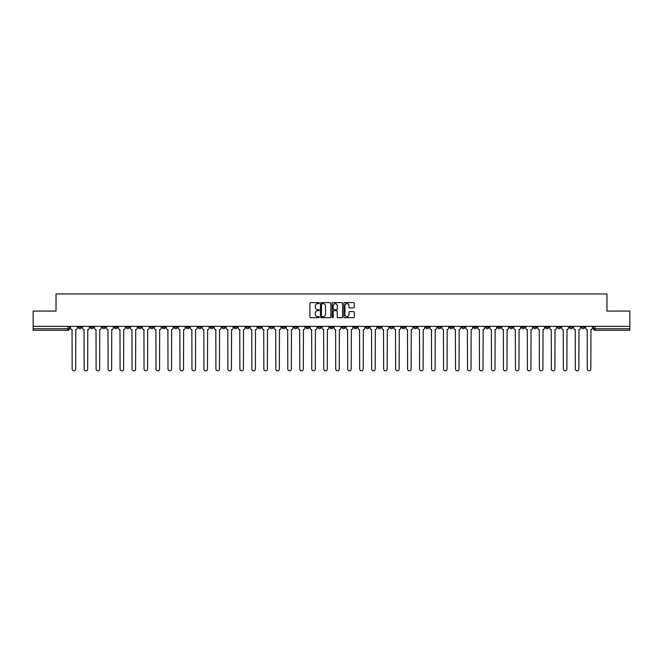 <?xml version="1.0" encoding="UTF-8"?>
<svg xmlns="http://www.w3.org/2000/svg" width="663" height="663" viewBox="0 0 663 663"><rect width="100%" height="100%" fill="white"/><g stroke="black" fill="none" stroke-linecap="round" stroke-linejoin="round"><path stroke-width="0.99" d="M319.21 303.14A0.53 0.53 0 0 0 318.688 302.61L310.674 302.61A0.754 0.754 0 0 0 309.919 303.364L309.919 316.939A0.754 0.754 0 0 0 310.674 317.685L318.688 317.685A0.53 0.53 0 0 0 319.21 317.163A0.53 0.53 0 0 0 318.688 316.632L317.652 316.632A2.412 2.412 0 0 1 315.24 314.221L315.24 313.093A2.412 2.412 0 0 1 317.652 310.682L318.688 310.682A0.53 0.53 0 0 0 319.21 310.151A0.53 0.53 0 0 0 318.688 309.621L317.652 309.621A2.412 2.412 0 0 1 315.24 307.209L315.24 306.082A2.412 2.412 0 0 1 317.652 303.671L318.688 303.671A0.53 0.53 0 0 0 319.21 303.14M557.583 326.353L557.583 327.199L560.658 327.199A1.533 1.533 0 0 1 559.124 328.732A1.533 1.533 0 0 1 557.583 327.199L557.583 326.353M473.722 326.353L473.722 327.199L476.796 327.199A1.533 1.533 0 0 1 475.263 328.732A1.533 1.533 0 0 1 473.722 327.199L473.722 326.353M413.828 326.353L413.828 327.199L416.894 327.199A1.533 1.533 0 0 1 415.361 328.732A1.533 1.533 0 0 1 413.828 327.199L413.828 326.353M401.844 327.199L401.844 326.353L401.844 327.199A1.533 1.533 0 0 0 403.377 328.732A1.533 1.533 0 0 1 401.844 327.199L404.919 327.199A1.533 1.533 0 0 1 403.377 328.732M377.885 326.353L377.885 327.199L380.96 327.199A1.533 1.533 0 0 1 379.418 328.732A1.533 1.533 0 0 1 377.885 327.199L377.885 326.353M365.901 327.199L365.901 326.353L365.901 327.199A1.533 1.533 0 0 0 367.443 328.732A1.533 1.533 0 0 1 365.901 327.199L368.976 327.199A1.533 1.533 0 0 1 367.443 328.732M353.926 327.199L353.926 326.353L353.926 327.199A1.533 1.533 0 0 0 355.459 328.732A1.533 1.533 0 0 1 353.926 327.199L356.992 327.199A1.533 1.533 0 0 1 355.459 328.732A1.533 1.533 0 0 0 356.992 327.199A1.533 1.533 0 0 1 355.459 328.732M317.983 327.199L317.983 326.353L317.983 327.199A1.533 1.533 0 0 0 319.516 328.732A1.533 1.533 0 0 1 317.983 327.199L321.058 327.199A1.533 1.533 0 0 1 319.516 328.732M306.008 326.353L306.008 327.199L309.074 327.199A1.533 1.533 0 0 1 307.541 328.732A1.533 1.533 0 0 1 306.008 327.199L306.008 326.353M294.024 326.353L294.024 327.199L297.099 327.199A1.533 1.533 0 0 1 295.557 328.732A1.533 1.533 0 0 1 294.024 327.199L294.024 326.353M282.04 326.353L282.04 327.199L285.115 327.199A1.533 1.533 0 0 1 283.582 328.732A1.533 1.533 0 0 1 282.04 327.199L282.04 326.353M270.065 327.199L270.065 326.353L270.065 327.199A1.533 1.533 0 0 0 271.598 328.732A1.533 1.533 0 0 1 270.065 327.199L273.139 327.199A1.533 1.533 0 0 1 271.598 328.732M246.106 326.353L246.106 327.199L249.172 327.199A1.533 1.533 0 0 1 247.639 328.732A1.533 1.533 0 0 1 246.106 327.199L246.106 326.353M234.122 327.199L234.122 326.353L234.122 327.199A1.533 1.533 0 0 0 235.663 328.732A1.533 1.533 0 0 1 234.122 327.199L237.197 327.199A1.533 1.533 0 0 1 235.663 328.732A1.533 1.533 0 0 0 237.197 327.199A1.533 1.533 0 0 1 235.663 328.732M162.244 326.353L162.244 327.199L165.311 327.199A1.533 1.533 0 0 1 163.778 328.732A1.533 1.533 0 0 1 162.244 327.199L162.244 326.353M150.261 326.353L150.261 327.199L153.335 327.199A1.533 1.533 0 0 1 151.802 328.732A1.533 1.533 0 0 1 150.261 327.199L150.261 326.353M138.285 326.353L138.285 327.199L141.352 327.199A1.533 1.533 0 0 1 139.818 328.732A1.533 1.533 0 0 1 138.285 327.199L138.285 326.353M114.326 326.353L114.326 327.199L117.392 327.199A1.533 1.533 0 0 1 115.859 328.732A1.533 1.533 0 0 1 114.326 327.199L114.326 326.353M102.342 326.353L102.342 327.199L105.417 327.199A1.533 1.533 0 0 1 103.876 328.732A1.533 1.533 0 0 1 102.342 327.199L102.342 326.353M353.528 307.93A0.754 0.754 0 0 0 354.282 307.176L354.282 303.364A0.754 0.754 0 0 0 353.528 302.61L344.636 302.61A0.754 0.754 0 0 0 343.882 303.364L343.882 316.939A0.754 0.754 0 0 0 344.636 317.685L353.528 317.685A0.754 0.754 0 0 0 354.282 316.939L354.282 312.339A0.754 0.754 0 0 0 353.528 311.585L349.724 311.585A0.754 0.754 0 0 0 348.97 312.339L348.97 314.618A2.014 2.014 0 0 1 346.956 316.632A2.014 2.014 0 0 1 344.934 314.618L344.934 305.684A2.014 2.014 0 0 1 346.956 303.671A2.014 2.014 0 0 1 348.97 305.684L348.97 307.176A0.754 0.754 0 0 0 349.724 307.93L353.528 307.93M33.15 326.353L33.15 311.071L56.032 311.071L56.032 293.949L606.968 293.949L606.968 311.071L629.85 311.071L629.85 326.353L33.15 326.353L33.15 328.732L69.474 328.732L69.474 326.353L69.474 328.732A1.533 1.533 0 0 1 67.941 330.273L33.15 330.273L33.15 328.732M330.837 303.364A0.754 0.754 0 0 0 330.083 302.61L321.19 302.61A0.754 0.754 0 0 0 320.436 303.364L320.436 316.939A0.754 0.754 0 0 0 321.19 317.685L330.083 317.685A0.754 0.754 0 0 0 330.837 316.939L330.837 303.364M332.917 302.61L341.81 302.61A0.754 0.754 0 0 1 342.564 303.364L342.564 316.939A0.754 0.754 0 0 1 341.81 317.685L337.997 317.685A0.754 0.754 0 0 1 337.252 316.939L337.252 311.436A0.754 0.754 0 0 0 336.497 310.682L333.97 310.682A0.754 0.754 0 0 0 333.216 311.436L333.216 317.163A0.53 0.53 0 0 1 332.685 317.685A0.53 0.53 0 0 1 332.163 317.163L332.163 303.364A0.754 0.754 0 0 1 332.917 302.61M593.526 326.353L593.526 328.732L629.85 328.732L629.85 330.273L595.059 330.273A1.533 1.533 0 0 1 593.526 328.732M629.85 326.353L629.85 328.732M584.617 326.353L584.617 327.199A1.533 1.533 0 0 1 583.084 328.732A1.533 1.533 0 0 1 581.542 327.199L584.617 327.199M581.542 326.353L581.542 327.199M572.641 326.353L572.641 327.199A1.533 1.533 0 0 1 571.1 328.732A1.533 1.533 0 0 1 569.567 327.199A1.533 1.533 0 0 0 571.1 328.732A1.533 1.533 0 0 0 572.641 327.199A1.533 1.533 0 0 1 571.1 328.732M569.567 326.353L569.567 327.199L572.641 327.199M560.658 326.353L560.658 327.199M548.674 326.353L548.674 327.199A1.533 1.533 0 0 1 547.141 328.732A1.533 1.533 0 0 1 545.608 327.199L548.674 327.199M545.608 326.353L545.608 327.199M536.698 326.353L536.698 327.199A1.533 1.533 0 0 1 535.165 328.732A1.533 1.533 0 0 1 533.624 327.199L536.698 327.199A1.533 1.533 0 0 1 535.165 328.732A1.533 1.533 0 0 0 536.698 327.199L536.698 326.353M533.624 326.353L533.624 327.199M524.715 326.353L524.715 327.199A1.533 1.533 0 0 1 523.182 328.732A1.533 1.533 0 0 1 521.648 327.199A1.533 1.533 0 0 0 523.182 328.732M521.648 326.353L521.648 327.199L524.715 327.199M512.739 326.353L512.739 327.199A1.533 1.533 0 0 1 511.198 328.732A1.533 1.533 0 0 1 509.665 327.199L512.739 327.199A1.533 1.533 0 0 1 511.198 328.732A1.533 1.533 0 0 0 512.739 327.199M509.665 326.353L509.665 327.199M500.756 326.353L500.756 327.199A1.533 1.533 0 0 1 499.222 328.732A1.533 1.533 0 0 1 497.689 327.199A1.533 1.533 0 0 0 499.222 328.732M497.689 326.353L497.689 327.199L500.756 327.199M488.78 326.353L488.78 327.199A1.533 1.533 0 0 1 487.239 328.732A1.533 1.533 0 0 1 485.706 327.199L488.78 327.199M485.706 326.353L485.706 327.199M476.796 326.353L476.796 327.199A1.533 1.533 0 0 1 475.263 328.732A1.533 1.533 0 0 0 476.796 327.199M464.813 326.353L464.813 327.199A1.533 1.533 0 0 1 463.28 328.732A1.533 1.533 0 0 1 461.746 327.199L464.813 327.199M461.746 326.353L461.746 327.199M452.837 326.353L452.837 327.199A1.533 1.533 0 0 1 451.304 328.732A1.533 1.533 0 0 1 449.763 327.199L452.837 327.199M449.763 326.353L449.763 327.199M440.854 326.353L440.854 327.199A1.533 1.533 0 0 1 439.32 328.732A1.533 1.533 0 0 1 437.787 327.199A1.533 1.533 0 0 0 439.32 328.732M437.787 326.353L437.787 327.199L440.854 327.199M428.878 326.353L428.878 327.199A1.533 1.533 0 0 1 427.337 328.732A1.533 1.533 0 0 1 425.803 327.199L428.878 327.199M425.803 326.353L425.803 327.199M416.894 326.353L416.894 327.199L416.894 326.353M404.919 326.353L404.919 327.199M392.935 326.353L392.935 327.199A1.533 1.533 0 0 1 391.402 328.732A1.533 1.533 0 0 1 389.861 327.199L392.935 327.199A1.533 1.533 0 0 1 391.402 328.732A1.533 1.533 0 0 0 392.935 327.199L392.935 326.353M389.861 326.353L389.861 327.199M380.96 326.353L380.96 327.199A1.533 1.533 0 0 1 379.418 328.732A1.533 1.533 0 0 0 380.96 327.199L380.96 326.353M368.976 326.353L368.976 327.199L368.976 326.353M356.992 326.353L356.992 327.199M345.017 326.353L345.017 327.199A1.533 1.533 0 0 1 343.484 328.732A1.533 1.533 0 0 1 341.942 327.199L345.017 327.199A1.533 1.533 0 0 1 343.484 328.732A1.533 1.533 0 0 0 345.017 327.199M341.942 326.353L341.942 327.199M333.033 326.353L333.033 327.199A1.533 1.533 0 0 1 331.5 328.732A1.533 1.533 0 0 1 329.967 327.199A1.533 1.533 0 0 0 331.5 328.732A1.533 1.533 0 0 0 333.033 327.199A1.533 1.533 0 0 1 331.5 328.732M329.967 326.353L329.967 327.199L333.033 327.199M321.058 326.353L321.058 327.199L321.058 326.353M309.074 326.353L309.074 327.199L309.074 326.353M297.099 326.353L297.099 327.199A1.533 1.533 0 0 1 295.557 328.732A1.533 1.533 0 0 0 297.099 327.199L297.099 326.353M285.115 326.353L285.115 327.199A1.533 1.533 0 0 1 283.582 328.732A1.533 1.533 0 0 0 285.115 327.199M273.139 326.353L273.139 327.199L273.139 326.353M261.156 326.353L261.156 327.199A1.533 1.533 0 0 1 259.623 328.732A1.533 1.533 0 0 1 258.081 327.199A1.533 1.533 0 0 0 259.623 328.732M258.081 326.353L258.081 327.199L261.156 327.199M249.172 326.353L249.172 327.199A1.533 1.533 0 0 1 247.639 328.732A1.533 1.533 0 0 0 249.172 327.199L249.172 326.353M237.197 326.353L237.197 327.199M225.213 326.353L225.213 327.199A1.533 1.533 0 0 1 223.68 328.732A1.533 1.533 0 0 1 222.146 327.199L225.213 327.199M222.146 326.353L222.146 327.199M213.237 326.353L213.237 327.199A1.533 1.533 0 0 1 211.696 328.732A1.533 1.533 0 0 1 210.163 327.199L213.237 327.199M210.163 326.353L210.163 327.199M201.254 326.353L201.254 327.199A1.533 1.533 0 0 1 199.72 328.732A1.533 1.533 0 0 1 198.187 327.199L201.254 327.199M198.187 326.353L198.187 327.199M189.278 326.353L189.278 327.199A1.533 1.533 0 0 1 187.737 328.732A1.533 1.533 0 0 1 186.204 327.199L189.278 327.199M186.204 326.353L186.204 327.199M177.294 326.353L177.294 327.199A1.533 1.533 0 0 1 175.761 328.732A1.533 1.533 0 0 1 174.22 327.199L177.294 327.199M174.22 326.353L174.22 327.199M165.311 326.353L165.311 327.199L165.311 326.353M153.335 326.353L153.335 327.199M141.352 326.353L141.352 327.199L141.352 326.353M129.376 326.353L129.376 327.199A1.533 1.533 0 0 1 127.835 328.732A1.533 1.533 0 0 1 126.302 327.199L129.376 327.199M126.302 326.353L126.302 327.199M117.392 326.353L117.392 327.199M105.417 326.353L105.417 327.199L105.417 326.353M93.433 326.353L93.433 327.199A1.533 1.533 0 0 1 91.9 328.732A1.533 1.533 0 0 1 90.359 327.199L93.433 327.199M90.359 326.353L90.359 327.199M78.383 326.353L78.383 327.199L81.458 327.199L81.458 326.353L81.458 327.199A1.533 1.533 0 0 1 79.916 328.732A1.533 1.533 0 0 1 78.383 327.199A1.533 1.533 0 0 0 79.916 328.732M67.941 330.273A1.533 1.533 0 0 0 69.474 328.732A1.533 1.533 0 0 1 67.941 330.273L67.941 326.353M322.019 303.671A0.53 0.53 0 0 0 321.497 304.193L321.497 316.102A0.53 0.53 0 0 0 322.019 316.632L323.113 316.632A2.412 2.412 0 0 0 325.525 314.221L325.525 306.082A2.412 2.412 0 0 0 323.113 303.671L322.019 303.671M337.252 305.726A2.014 2.014 0 0 0 335.229 303.704A2.014 2.014 0 0 0 333.216 305.726L333.216 308.867A0.754 0.754 0 0 0 333.97 309.621L336.497 309.621A0.754 0.754 0 0 0 337.252 308.867L337.252 305.726M70.51 327.97L70.51 326.353L70.51 327.97A1.533 1.533 48.4 0 0 72.043 329.503L72.159 369.051A1.765 1.765 48.4 0 0 73.924 370.816A1.765 1.765 48.4 0 0 75.698 369.051L75.806 329.503A1.533 1.533 48.4 0 0 77.347 327.97L77.347 326.353M72.043 329.503L72.159 369.051M75.698 369.051L75.806 329.503M82.494 327.97L82.494 326.353L82.494 327.97A1.533 1.533 48.4 0 0 84.027 329.503L84.143 369.051A1.765 1.765 48.4 0 0 85.908 370.816A1.765 1.765 48.4 0 0 87.673 369.051L87.789 329.503A1.533 1.533 48.4 0 0 89.323 327.97L89.323 326.353M94.469 327.97L94.469 326.353L94.469 327.97A1.533 1.533 48.4 0 0 96.011 329.503L96.118 369.051A1.765 1.765 48.4 0 0 97.892 370.816A1.765 1.765 48.4 0 0 99.657 369.051L99.773 329.503A1.533 1.533 48.4 0 0 101.306 327.97L101.306 326.353M106.453 327.97L106.453 326.353L106.453 327.97A1.533 1.533 48.4 0 0 107.986 329.503L108.102 369.051A1.765 1.765 48.4 0 0 109.867 370.816A1.765 1.765 48.4 0 0 111.633 369.051L111.749 329.503A1.533 1.533 48.4 0 0 113.282 327.97L113.282 326.353M84.027 329.503L84.143 369.051M87.673 369.051L87.789 329.503M96.011 329.503L96.118 369.051M99.657 369.051L99.773 329.503M107.986 329.503L108.102 369.051M111.633 369.051L111.749 329.503M118.428 327.97L118.428 326.353L118.428 327.97A1.533 1.533 48.4 0 0 119.97 329.503L120.086 369.051A1.765 1.765 48.4 0 0 121.851 370.816A1.765 1.765 48.4 0 0 123.616 369.051L123.732 329.503A1.533 1.533 48.4 0 0 125.266 327.97L125.266 326.353M130.412 327.97L130.412 326.353L130.412 327.97A1.533 1.533 48.4 0 0 131.945 329.503L132.061 369.051A1.765 1.765 48.4 0 0 133.827 370.816A1.765 1.765 48.4 0 0 135.592 369.051L135.708 329.503A1.533 1.533 48.4 0 0 137.249 327.97L137.249 326.353M119.97 329.503L120.086 369.051M123.616 369.051L123.732 329.503M131.945 329.503L132.061 369.051M135.592 369.051L135.708 329.503M142.388 327.97L142.388 326.353L142.388 327.97A1.533 1.533 48.4 0 0 143.929 329.503L144.045 369.051A1.765 1.765 48.4 0 0 145.81 370.816A1.765 1.765 48.4 0 0 147.576 369.051L147.692 329.503A1.533 1.533 48.4 0 0 149.225 327.97L149.225 326.353M154.371 327.97L154.371 326.353L154.371 327.97A1.533 1.533 48.4 0 0 155.904 329.503L156.02 369.051A1.765 1.765 48.4 0 0 157.786 370.816A1.765 1.765 48.4 0 0 159.559 369.051L159.667 329.503A1.533 1.533 48.4 0 0 161.208 327.97L161.208 326.353M166.355 327.97L166.355 326.353L166.355 327.97A1.533 1.533 48.4 0 0 167.888 329.503L168.004 369.051A1.765 1.765 48.4 0 0 169.769 370.816A1.765 1.765 48.4 0 0 171.535 369.051L171.651 329.503A1.533 1.533 48.4 0 0 173.184 327.97L173.184 326.353M178.33 327.97L178.33 326.353L178.33 327.97A1.533 1.533 48.4 0 0 179.864 329.503L179.98 369.051A1.765 1.765 48.4 0 0 181.753 370.816A1.765 1.765 48.4 0 0 183.518 369.051L183.634 329.503A1.533 1.533 48.4 0 0 185.168 327.97L185.168 326.353M190.314 327.97L190.314 326.353L190.314 327.97A1.533 1.533 48.4 0 0 191.847 329.503L191.963 369.051A1.765 1.765 48.4 0 0 193.729 370.816A1.765 1.765 48.4 0 0 195.494 369.051L195.61 329.503A1.533 1.533 48.4 0 0 197.143 327.97L197.143 326.353M202.29 327.97L202.29 326.353L202.29 327.97A1.533 1.533 48.4 0 0 203.831 329.503L203.939 369.051A1.765 1.765 48.4 0 0 205.712 370.816A1.765 1.765 48.4 0 0 207.478 369.051L207.594 329.503A1.533 1.533 48.4 0 0 209.127 327.97L209.127 326.353M214.273 327.97L214.273 326.353L214.273 327.97A1.533 1.533 48.4 0 0 215.806 329.503L215.923 369.051A1.765 1.765 48.4 0 0 217.688 370.816A1.765 1.765 48.4 0 0 219.453 369.051L219.569 329.503A1.533 1.533 48.4 0 0 221.111 327.97L221.111 326.353M226.249 327.97L226.249 326.353L226.249 327.97A1.533 1.533 48.4 0 0 227.79 329.503L227.906 369.051A1.765 1.765 48.4 0 0 229.671 370.816A1.765 1.765 48.4 0 0 231.437 369.051L231.553 329.503A1.533 1.533 48.4 0 0 233.086 327.97L233.086 326.353M143.929 329.503L144.045 369.051M147.576 369.051L147.692 329.503M155.904 329.503L156.02 369.051M159.559 369.051L159.667 329.503M167.888 329.503L168.004 369.051M171.535 369.051L171.651 329.503M179.864 329.503L179.98 369.051M183.518 369.051L183.634 329.503M191.847 329.503L191.963 369.051M195.494 369.051L195.61 329.503M203.831 329.503L203.939 369.051M207.478 369.051L207.594 329.503M215.806 329.503L215.923 369.051M219.453 369.051L219.569 329.503M227.79 329.503L227.906 369.051M231.437 369.051L231.553 329.503M238.232 327.97L238.232 326.353L238.232 327.97A1.533 1.533 48.4 0 0 239.766 329.503L239.882 369.051A1.765 1.765 48.4 0 0 241.647 370.816A1.765 1.765 48.4 0 0 243.412 369.051L243.528 329.503A1.533 1.533 48.4 0 0 245.07 327.97L245.07 326.353M250.216 327.97L250.216 326.353L250.216 327.97A1.533 1.533 48.4 0 0 251.749 329.503L251.865 369.051A1.765 1.765 48.4 0 0 253.631 370.816A1.765 1.765 48.4 0 0 255.396 369.051L255.512 329.503A1.533 1.533 48.4 0 0 257.045 327.97L257.045 326.353M262.192 327.97L262.192 326.353L262.192 327.97A1.533 1.533 48.4 0 0 263.725 329.503L263.841 369.051A1.765 1.765 48.4 0 0 265.606 370.816A1.765 1.765 48.4 0 0 267.38 369.051L267.487 329.503A1.533 1.533 48.4 0 0 269.029 327.97L269.029 326.353M274.175 327.97L274.175 326.353L274.175 327.97A1.533 1.533 48.4 0 0 275.709 329.503L275.825 369.051A1.765 1.765 48.4 0 0 277.59 370.816A1.765 1.765 48.4 0 0 279.355 369.051L279.471 329.503A1.533 1.533 48.4 0 0 281.004 327.97L281.004 326.353M286.151 327.97L286.151 326.353L286.151 327.97A1.533 1.533 48.4 0 0 287.692 329.503L287.8 369.051A1.765 1.765 48.4 0 0 289.574 370.816A1.765 1.765 48.4 0 0 291.339 369.051L291.455 329.503A1.533 1.533 48.4 0 0 292.988 327.97L292.988 326.353M298.135 327.97L298.135 326.353L298.135 327.97A1.533 1.533 48.4 0 0 299.668 329.503L299.784 369.051A1.765 1.765 48.4 0 0 301.549 370.816A1.765 1.765 48.4 0 0 303.314 369.051L303.43 329.503A1.533 1.533 48.4 0 0 304.963 327.97L304.963 326.353M310.11 327.97L310.11 326.353L310.11 327.97A1.533 1.533 48.4 0 0 311.651 329.503L311.767 369.051A1.765 1.765 48.4 0 0 313.533 370.816A1.765 1.765 48.4 0 0 315.298 369.051L315.414 329.503A1.533 1.533 48.4 0 0 316.947 327.97L316.947 326.353M322.094 327.97L322.094 326.353L322.094 327.97A1.533 1.533 48.4 0 0 323.627 329.503L323.743 369.051A1.765 1.765 48.4 0 0 325.508 370.816A1.765 1.765 48.4 0 0 327.273 369.051L327.389 329.503A1.533 1.533 48.4 0 0 328.931 327.97L328.931 326.353M334.069 327.97L334.069 326.353L334.069 327.97A1.533 1.533 48.4 0 0 335.611 329.503L335.727 369.051A1.765 1.765 48.4 0 0 337.492 370.816A1.765 1.765 48.4 0 0 339.257 369.051L339.373 329.503A1.533 1.533 48.4 0 0 340.906 327.97L340.906 326.353M346.053 327.97L346.053 326.353L346.053 327.97A1.533 1.533 48.4 0 0 347.586 329.503L347.702 369.051A1.765 1.765 48.4 0 0 349.467 370.816A1.765 1.765 48.4 0 0 351.233 369.051L351.349 329.503A1.533 1.533 48.4 0 0 352.89 327.97L352.89 326.353M358.037 327.97L358.037 326.353L358.037 327.97A1.533 1.533 48.4 0 0 359.57 329.503L359.686 369.051A1.765 1.765 48.4 0 0 361.451 370.816A1.765 1.765 48.4 0 0 363.216 369.051L363.332 329.503A1.533 1.533 48.4 0 0 364.865 327.97L364.865 326.353M370.012 327.97L370.012 326.353L370.012 327.97A1.533 1.533 48.4 0 0 371.545 329.503L371.661 369.051A1.765 1.765 48.4 0 0 373.426 370.816A1.765 1.765 48.4 0 0 375.2 369.051L375.308 329.503A1.533 1.533 48.4 0 0 376.849 327.97L376.849 326.353M381.996 327.97L381.996 326.353L381.996 327.97A1.533 1.533 48.4 0 0 383.529 329.503L383.645 369.051A1.765 1.765 48.4 0 0 385.41 370.816A1.765 1.765 48.4 0 0 387.175 369.051L387.291 329.503A1.533 1.533 48.4 0 0 388.825 327.97L388.825 326.353M393.971 327.97L393.971 326.353L393.971 327.97A1.533 1.533 48.4 0 0 395.513 329.503L395.62 369.051A1.765 1.765 48.4 0 0 397.394 370.816A1.765 1.765 48.4 0 0 399.159 369.051L399.275 329.503A1.533 1.533 48.4 0 0 400.808 327.97L400.808 326.353M405.955 327.97L405.955 326.353L405.955 327.97A1.533 1.533 48.4 0 0 407.488 329.503L407.604 369.051A1.765 1.765 48.4 0 0 409.369 370.816A1.765 1.765 48.4 0 0 411.135 369.051L411.251 329.503A1.533 1.533 48.4 0 0 412.784 327.97L412.784 326.353M239.766 329.503L239.882 369.051M243.412 369.051L243.528 329.503M251.749 329.503L251.865 369.051M255.396 369.051L255.512 329.503M263.725 329.503L263.841 369.051M267.38 369.051L267.487 329.503M275.709 329.503L275.825 369.051M279.355 369.051L279.471 329.503M287.692 329.503L287.8 369.051M291.339 369.051L291.455 329.503M299.668 329.503L299.784 369.051M303.314 369.051L303.43 329.503M311.651 329.503L311.767 369.051M315.298 369.051L315.414 329.503M323.627 329.503L323.743 369.051M327.273 369.051L327.389 329.503M335.611 329.503L335.727 369.051M339.257 369.051L339.373 329.503M347.586 329.503L347.702 369.051M351.233 369.051L351.349 329.503M359.57 329.503L359.686 369.051M363.216 369.051L363.332 329.503M371.545 329.503L371.661 369.051M375.2 369.051L375.308 329.503M383.529 329.503L383.645 369.051M387.175 369.051L387.291 329.503M395.513 329.503L395.62 369.051M399.159 369.051L399.275 329.503M407.488 329.503L407.604 369.051M411.135 369.051L411.251 329.503M417.93 327.97L417.93 326.353L417.93 327.97A1.533 1.533 48.4 0 0 419.472 329.503L419.588 369.051A1.765 1.765 48.4 0 0 421.353 370.816A1.765 1.765 48.4 0 0 423.118 369.051L423.234 329.503A1.533 1.533 48.4 0 0 424.768 327.97L424.768 326.353M419.472 329.503L419.588 369.051M423.118 369.051L423.234 329.503M429.914 327.97L429.914 326.353L429.914 327.97A1.533 1.533 48.4 0 0 431.447 329.503L431.563 369.051A1.765 1.765 48.4 0 0 433.329 370.816A1.765 1.765 48.4 0 0 435.094 369.051L435.21 329.503A1.533 1.533 48.4 0 0 436.751 327.97L436.751 326.353M431.447 329.503L431.563 369.051M435.094 369.051L435.21 329.503M441.89 327.97L441.89 326.353L441.89 327.97A1.533 1.533 48.4 0 0 443.431 329.503L443.547 369.051A1.765 1.765 48.4 0 0 445.312 370.816A1.765 1.765 48.4 0 0 447.077 369.051L447.194 329.503A1.533 1.533 48.4 0 0 448.727 327.97L448.727 326.353M443.431 329.503L443.547 369.051M447.077 369.051L447.194 329.503M453.873 327.97L453.873 326.353L453.873 327.97A1.533 1.533 48.4 0 0 455.406 329.503L455.522 369.051A1.765 1.765 48.4 0 0 457.288 370.816A1.765 1.765 48.4 0 0 459.061 369.051L459.169 329.503A1.533 1.533 48.4 0 0 460.71 327.97L460.71 326.353M455.406 329.503L455.522 369.051M459.061 369.051L459.169 329.503M465.857 327.97L465.857 326.353L465.857 327.97A1.533 1.533 48.4 0 0 467.39 329.503L467.506 369.051A1.765 1.765 48.4 0 0 469.271 370.816A1.765 1.765 48.4 0 0 471.037 369.051L471.153 329.503A1.533 1.533 48.4 0 0 472.686 327.97L472.686 326.353M467.39 329.503L467.506 369.051M471.037 369.051L471.153 329.503M477.832 327.97L477.832 326.353L477.832 327.97A1.533 1.533 48.4 0 0 479.366 329.503L479.482 369.051A1.765 1.765 48.4 0 0 481.247 370.816A1.765 1.765 48.4 0 0 483.02 369.051L483.136 329.503A1.533 1.533 48.4 0 0 484.67 327.97L484.67 326.353M479.366 329.503L479.482 369.051M483.02 369.051L483.136 329.503M489.816 327.97L489.816 326.353L489.816 327.97A1.533 1.533 48.4 0 0 491.349 329.503L491.465 369.051A1.765 1.765 48.4 0 0 493.231 370.816A1.765 1.765 48.4 0 0 494.996 369.051L495.112 329.503A1.533 1.533 48.4 0 0 496.645 327.97L496.645 326.353M491.349 329.503L491.465 369.051M494.996 369.051L495.112 329.503M501.792 327.97L501.792 326.353L501.792 327.97A1.533 1.533 48.4 0 0 503.333 329.503L503.441 369.051A1.765 1.765 48.4 0 0 505.214 370.816A1.765 1.765 48.4 0 0 506.98 369.051L507.096 329.503A1.533 1.533 48.4 0 0 508.629 327.97L508.629 326.353M503.333 329.503L503.441 369.051M506.98 369.051L507.096 329.503M513.775 327.97L513.775 326.353L513.775 327.97A1.533 1.533 48.4 0 0 515.308 329.503L515.424 369.051A1.765 1.765 48.4 0 0 517.19 370.816A1.765 1.765 48.4 0 0 518.955 369.051L519.071 329.503A1.533 1.533 48.4 0 0 520.612 327.97L520.612 326.353M515.308 329.503L515.424 369.051M518.955 369.051L519.071 329.503M525.751 327.97L525.751 326.353L525.751 327.97A1.533 1.533 48.4 0 0 527.292 329.503L527.408 369.051A1.765 1.765 48.4 0 0 529.173 370.816A1.765 1.765 48.4 0 0 530.939 369.051L531.055 329.503A1.533 1.533 48.4 0 0 532.588 327.97L532.588 326.353M527.292 329.503L527.408 369.051M530.939 369.051L531.055 329.503M537.734 327.97L537.734 326.353L537.734 327.97A1.533 1.533 48.4 0 0 539.268 329.503L539.384 369.051A1.765 1.765 48.4 0 0 541.149 370.816A1.765 1.765 48.4 0 0 542.914 369.051L543.03 329.503A1.533 1.533 48.4 0 0 544.572 327.97L544.572 326.353M539.268 329.503L539.384 369.051M542.914 369.051L543.03 329.503M549.718 327.97L549.718 326.353L549.718 327.97A1.533 1.533 48.4 0 0 551.251 329.503L551.367 369.051A1.765 1.765 48.4 0 0 553.133 370.816A1.765 1.765 48.4 0 0 554.898 369.051L555.014 329.503A1.533 1.533 48.4 0 0 556.547 327.97L556.547 326.353M551.251 329.503L551.367 369.051M554.898 369.051L555.014 329.503M561.694 327.97L561.694 326.353L561.694 327.97A1.533 1.533 48.4 0 0 563.227 329.503L563.343 369.051A1.765 1.765 48.4 0 0 565.108 370.816A1.765 1.765 48.4 0 0 566.882 369.051L566.989 329.503A1.533 1.533 48.4 0 0 568.531 327.97L568.531 326.353M563.227 329.503L563.343 369.051M566.882 369.051L566.989 329.503M573.677 327.97L573.677 326.353L573.677 327.97A1.533 1.533 48.4 0 0 575.211 329.503L575.327 369.051A1.765 1.765 48.4 0 0 577.092 370.816A1.765 1.765 48.4 0 0 578.857 369.051L578.973 329.503A1.533 1.533 48.4 0 0 580.506 327.97L580.506 326.353M575.211 329.503L575.327 369.051M578.857 369.051L578.973 329.503M585.653 327.97L585.653 326.353L585.653 327.97A1.533 1.533 48.4 0 0 587.194 329.503L587.302 369.051A1.765 1.765 48.4 0 0 589.075 370.816A1.765 1.765 48.4 0 0 590.841 369.051L590.957 329.503A1.533 1.533 48.4 0 0 592.49 327.97L592.49 326.353M587.194 329.503L587.302 369.051M590.841 369.051L590.957 329.503M595.059 326.353L595.059 330.273"/></g></svg>
